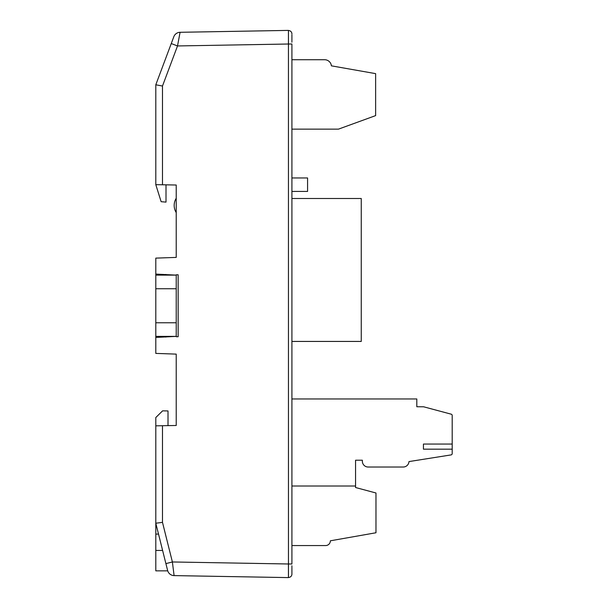 <?xml version="1.0" encoding="UTF-8"?>
<svg xmlns="http://www.w3.org/2000/svg" width="608" height="608" viewBox="0 0 608 608"><rect width="100%" height="100%" fill="white"/><g stroke="black" fill="none" stroke-linecap="round" stroke-linejoin="round"><path stroke-width="0.91" d="M155.8 288.739L155.8 322.772L176.221 322.772L176.221 288.739L155.8 288.739L155.8 275.128L176.221 275.128L176.221 288.739M176.221 322.772L176.221 336.384L155.8 336.384L155.8 322.772M217.056 576.354L174.093 575.601A6.81 6.81 0 0 1 167.61 570.448L155.8 523.214L155.8 534.105L158.521 534.105M168.006 425.623L168.006 410.94L162.602 410.848L155.8 417.536L155.8 425.836L176.221 425.478L176.221 354.114L155.8 353.4L155.8 337.44L176.221 336.384M176.221 185.014L155.8 184.657L161.135 201.689L166.007 202.114L166.007 184.84L176.221 185.014L176.221 257.404L155.8 258.119L155.8 274.079L176.221 275.128M291.916 570.578L291.916 565.782M291.916 41.998L291.916 39.497M291.916 574.066A3.397 3.397 0 0 1 288.458 577.463L288.435 30.4L288.458 577.463A3.397 3.397 0 0 0 291.916 574.066L291.916 566.002M291.916 42.218L291.916 34.755M288.435 577.463L288.435 563.988L291.916 563.988L291.916 44.012L288.458 44.012L288.435 30.537M176.221 274.793L178.152 274.793L178.152 336.726L176.221 336.726M196.992 576.004L288.435 577.6L174.093 575.601L172.383 561.967L288.435 563.988M155.8 523.214L162.488 522.378L172.383 561.967L165.9 563.616L155.8 523.214L155.8 425.836M155.8 534.105L155.8 570.851L167.724 570.851M162.488 86.024L155.8 84.786L173.827 36.708L171.258 43.556L177.513 45.95L162.488 86.024L162.488 184.771M155.8 184.657L155.8 84.786M288.435 30.4L180.082 32.292A6.81 6.81 0 0 0 173.827 36.708A6.81 6.81 0 0 1 180.082 32.292L177.513 45.95L288.435 44.012M176.221 212.602A13.612 13.612 0 0 1 176.221 198.261M291.916 33.934A3.397 3.397 0 0 0 288.458 30.537A3.397 3.397 0 0 1 291.916 33.934M165.802 275.128L165.802 274.428M155.8 274.079L155.8 275.128M155.8 336.384L155.8 337.44M165.802 337.09L165.802 336.384M452.2 444.045L423.434 444.045L423.434 449.168L452.2 449.168L452.2 415.492A1.36 1.36 0 0 0 451.189 414.177L423.616 406.79L416.807 406.744L416.807 398.962L291.916 398.962M291.916 486.012L355.558 486.012L355.558 460.218L362.36 460.218L362.36 461.236A5.784 5.784 0 0 0 368.144 467.02L403.21 467.02A5.784 5.784 0 0 0 408.979 461.578L451.052 454.913A1.36 1.36 0 0 0 452.2 453.568L452.2 449.168M355.558 486.012L355.558 487.517L375.972 492.989L375.972 532.76L330.372 540.801A4.765 4.765 0 0 1 325.607 545.566L291.916 545.566M291.916 129.139L338.466 129.139L375.63 115.611L375.63 73.636L331.39 65.839A6.81 6.81 0 0 0 324.626 59.721L291.916 59.721M291.916 341.43L361.258 341.43L361.258 198.504L291.916 198.504M291.916 191.436L307.572 191.436L307.572 177.962L291.916 177.962M162.488 425.722L162.488 522.378M167.61 570.448A6.81 6.81 0 0 0 174.093 575.601M155.8 550.438L162.61 550.438"/></g></svg>
